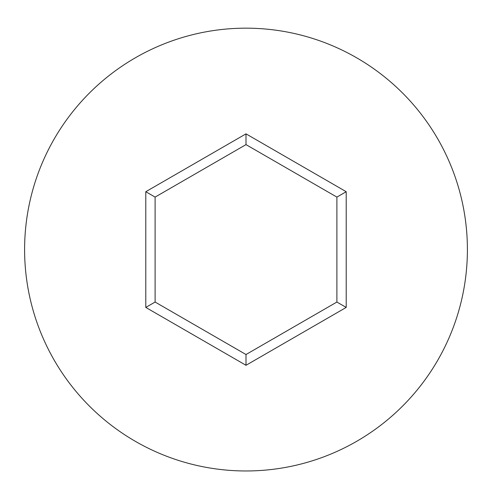 <?xml version="1.0" encoding="UTF-8"?>
<svg xmlns="http://www.w3.org/2000/svg" width="492" height="492" viewBox="0 0 492 492"><rect width="100%" height="100%" fill="white"/><g stroke="black" fill="none" stroke-linecap="round" stroke-linejoin="round"><path stroke-width="0.74" d="M467.4 249.567A221.4 221.4 0 0 0 246 28.167A221.4 221.4 0 0 0 24.6 249.567A221.4 221.4 0 0 0 246 470.967A221.4 221.4 0 0 0 467.4 249.567M246 365.285L145.786 307.426L145.786 191.714L246 133.855L346.214 191.714L346.214 307.426L246 365.285L246 354.523L336.891 302.045L336.891 197.095L246 144.617L155.109 197.095L155.109 302.045L246 354.523M346.214 307.426L336.891 302.045M336.891 197.095L346.214 191.714M246 144.617L246 133.855M155.109 197.095L145.786 191.714M145.786 307.426L155.109 302.045"/></g></svg>
